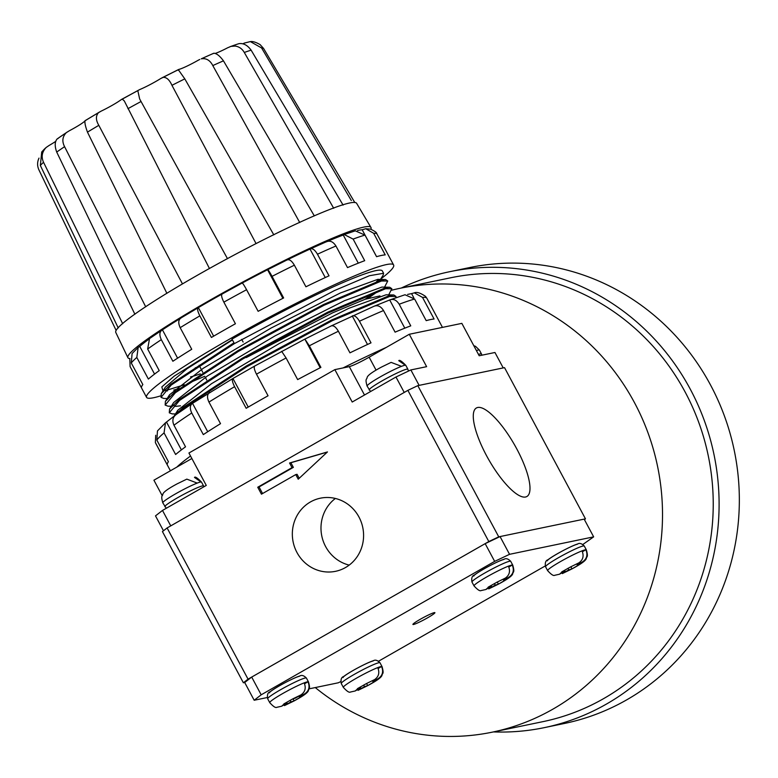 <?xml version="1.0" encoding="UTF-8"?>
<svg xmlns="http://www.w3.org/2000/svg" width="778" height="778" viewBox="0 0 778 778"><rect width="100%" height="100%" fill="white"/><g stroke="black" fill="none" stroke-linecap="round" stroke-linejoin="round"><path stroke-width="1.17" d="M296.953 552.477A37.344 35.555 -101.7 0 0 335.551 571.315A37.344 35.555 -101.7 0 0 358.969 517.03A37.344 35.555 -101.7 0 0 320.371 498.192A37.344 35.555 -101.7 0 0 296.953 552.477M335.367 498.455A37.344 35.555 -101.7 0 0 325.603 546.526A37.344 35.555 -101.7 0 0 349.196 565.11M486.396 455.412A50.959 14.87 60.3 0 0 526.92 496.49A50.959 14.87 60.3 0 0 516.874 449.081A50.959 14.87 60.3 0 0 476.35 408.003A50.959 14.87 60.3 0 0 486.396 455.412M267.233 697.535L254.182 700.249L244.691 682.5L243.378 682.773L162.437 531.578L167.105 527.951L407.876 390.361L417.805 385.645L504.533 367.644L585.464 518.848L498.737 536.839L417.805 385.645M407.876 390.361L488.817 541.556L248.046 679.155L167.105 527.951M327.46 451.93L289.562 463.007L292.032 467.636L257.742 487.242L261.457 494.176L295.757 474.58L298.227 479.209L327.46 451.93M585.464 518.848L584.434 519.646M488.817 541.556L498.737 536.839M243.378 682.773L248.046 679.155M289.562 463.007L290.875 462.735L293.355 467.364L292.032 467.636M327.285 452.096L290.875 462.735M295.757 474.58L297.07 474.308L299.199 478.305M257.742 487.242L259.055 486.96L262.575 493.544M293.355 467.364L259.055 486.96M161.289 393.629L161.027 397.383L171.267 385.003L234.402 343.604L334.297 290.641L369.424 275.723L383.593 273.282L382.416 271.075A127.398 11.514 -28.2 0 0 231.99 339.101L233.974 342.806L170.849 384.206L161.289 393.629L165.422 387.074L186.944 368.811L232.437 339.937M383.593 273.282L383.126 275.169M378.925 279.545L376.61 281.471M165.16 405.095L165.413 401.341L174.972 391.918L238.107 350.518L323.56 304.49L380.977 280.226L385.557 279.545L387.726 280.994L381.395 281.023L323.979 305.287L238.535 351.316L175.4 392.715L165.16 405.095L167.98 406.165L171.782 406.262M375.842 291.808L364.999 299.316M368.276 298.207L378.662 290.807M384.575 287.131L387.726 280.994M169.293 412.817L169.546 409.063L179.105 399.639L242.23 358.24L327.684 312.202L385.1 287.938L389.69 287.257L391.859 288.716L385.528 288.735L328.112 312.999L242.658 359.037L179.533 400.427L169.293 412.817L172.113 413.877L175.449 413.964M388.708 294.852L391.859 288.716M174.068 416.181L183.229 407.351L246.363 365.952L331.817 319.923L389.233 295.659L393.814 294.979L395.983 296.428L389.661 296.457L332.245 320.721L246.791 366.749L183.657 408.149L177.559 413.517L177.812 410.22L211.538 383.68L279.38 343.458L348.69 308.36L386.073 294.784L393.814 294.979M395.876 297.673L395.983 296.428M169.273 396.897L168.738 397.013M161.027 397.383L163.847 398.453L167.192 398.531M243.125 342.057L241.686 339.364M195.239 367.829L199.81 366.555M200.277 373.868A96.647 8.733 -28.2 0 1 190.513 376.912A96.647 8.733 151.8 0 0 200.277 373.868M204.799 376.27L187.761 383.457M184.367 384.779L165.578 390.595M162.923 390.819L161.824 386.919L174.243 376.085L232.272 339.636M180.486 405.815L175.731 406.359L172.93 405.085M169.546 409.063L173.679 402.508L207.405 375.969L275.247 335.746L344.557 300.648L381.94 287.072L389.69 287.257M168.797 397.364L169.555 394.786L203.282 368.257L271.114 328.034L340.424 292.936L377.807 279.351L379.499 280.605M179.261 388.562L173.747 390.05M167.474 390.926L165.179 390.371M162.223 495.722L153.918 480.201L191.874 458.514M334.851 369.628L352.201 402.031L395.973 377.019L404.229 392.443L170.752 525.87L162.495 510.436L206.277 485.423L188.928 453.02L334.851 369.628L349.312 366.632C353.397 365.456 360.01 362.305 369.151 357.199L409.286 334.268L461.85 323.366L479.19 355.76L494.954 352.492L503.22 367.916L419.118 385.373L410.862 369.939L426.626 366.671L409.286 334.268M162.495 510.436L155.493 515.872L163.468 530.771M395.973 377.019L410.862 369.939M379.946 295.903L365.018 299.316L332.634 312.824L246.256 357.569M209.72 392.404C207.094 394.281 206.841 397.509 208.951 402.07L220.514 423.67A153.752 13.897 151.8 0 0 203.311 434.601L191.748 412.992C189.628 408.44 189.89 405.221 192.516 403.335L232.943 378.478C231.795 379.479 232.35 382.212 234.596 386.685L246.159 408.285A153.752 13.897 -28.2 0 1 256.935 402.07A153.752 13.897 -28.2 0 1 268.05 395.778L256.487 374.179C254.241 369.696 253.686 366.963 254.824 365.971L304.888 339.111L309.333 345.802L320.896 367.401A153.752 13.897 151.8 0 0 297.653 379.586L286.09 357.977L281.636 351.306M343.098 367.916A153.752 13.897 -28.2 0 1 386.384 347.358M413.779 297.731L411.572 293.617L414.353 292.849L422.522 297.41L434.085 319.009A153.752 13.897 151.8 0 0 426.198 320.643L414.635 299.044L405.007 294.755L389.7 299.968C393.347 298.558 396.508 299.987 399.192 304.247L410.755 325.856A153.752 13.897 151.8 0 0 395.088 332.148L383.525 310.548C380.86 306.289 377.7 304.859 374.043 306.26L389.7 299.968L404.803 328.16M367.508 344.469L352.24 315.946C354.486 315.158 356.888 316.918 359.446 321.246L371.009 342.845A153.752 13.897 151.8 0 0 349.954 352.842L338.391 331.243C335.843 326.925 333.441 325.165 331.185 325.943L374.413 306.085M176.82 467.111A153.752 13.897 -28.2 0 1 190.542 456.025M176.412 414.392C172.755 416.979 171.938 420.587 173.961 425.206L185.524 446.815A153.752 13.897 151.8 0 0 175.624 454.498L164.061 432.899L165.481 422.804L174.972 415.491M165.481 422.804L157.467 430.915L156.845 440.095L168.408 461.694A153.752 13.897 151.8 0 0 167.319 464.962L155.367 442.546L155.717 435.272M166.511 422.084L181.391 449.888M175.779 414.8L192.516 403.335L207.716 431.732M248.24 407.079L232.943 378.478L254.824 365.971M320.196 367.761L304.869 339.12L331.185 325.943M407.623 294.415L411.572 293.617M242.133 283.036L222.372 293.889C221.01 294.668 221.506 297.42 223.86 302.156L235.423 323.755A140.137 12.672 151.8 0 0 223.228 330.64A140.137 12.672 151.8 0 0 211.412 337.467L199.849 315.868C197.495 311.151 196.999 308.399 198.361 307.611A131.346 11.874 -28.2 0 1 210.167 300.775A131.346 11.874 -28.2 0 1 221.954 294.123M160.443 395.924A140.137 12.672 -28.2 0 1 146.556 397.334A140.137 12.672 -28.2 0 1 228.178 339.898A140.137 12.672 -28.2 0 1 393.649 265.065A140.137 12.672 -28.2 0 1 378.059 281.023M393.649 265.065L388.689 255.806A140.137 12.672 151.8 0 0 388.64 255.719L376.669 233.429C376.708 232.534 374.685 231.105 370.62 229.16L365.767 228.722L373.654 233.293L385.217 254.892A140.137 12.672 151.8 0 0 376.562 256.691L364.999 235.092L355.274 230.833L344.236 234.548L353.134 239.089L364.697 260.688A140.137 12.672 151.8 0 0 347.513 267.603L335.95 246.004C333.101 241.53 329.794 240.178 326.06 241.958M325.262 277.551L310.014 249.077C312.26 247.958 314.75 249.67 317.463 254.211L329.026 275.811A140.137 12.672 151.8 0 0 305.929 286.79L294.366 265.191C291.662 260.649 289.173 258.938 286.917 260.046M282.881 298.344L267.574 269.742C268.031 269.519 269.528 271.726 272.067 276.355L283.63 297.955A140.137 12.672 151.8 0 0 258.14 311.317L246.577 289.717C244.049 285.098 242.542 282.891 242.084 283.104M180.749 318.114L198.361 307.611L213.649 336.164M181.293 317.842C178.357 319.564 177.977 322.841 180.175 327.674L191.738 349.273A140.137 12.672 151.8 0 0 172.872 361.255L161.309 339.655C159.111 334.841 159.48 331.564 162.427 329.833L177.598 358.172M180.263 318.484A131.346 11.874 -28.2 0 0 162.427 329.833L149.522 338.595L147.664 349.03L159.227 370.629A140.137 12.672 151.8 0 0 148.374 379.061L136.811 357.462L138.173 347.416L139.739 346.395L154.559 374.082M138.173 347.416L132.095 353.543L131.278 362.976L142.841 384.575A140.137 12.672 151.8 0 0 141.596 388.076L146.556 397.334M141.547 387.979L130.091 366.564L129.8 358.998M242.211 283.036A131.346 11.874 -28.2 0 1 267.574 269.742L287.267 259.833M287.627 259.706A131.346 11.874 -28.2 0 1 310.014 249.077L326.809 241.559M358.288 263.159L343.244 235.044L344.236 234.548M376.591 256.682L362.188 229.773L365.767 228.722M139.739 346.395A131.346 11.874 -28.2 0 1 148.53 339.461M327.606 241.297A131.346 11.874 -28.2 0 1 343.244 235.044M357.53 230.512A131.346 11.874 -28.2 0 1 362.188 229.773M413.556 624.471A12.477 1.128 151.8 0 0 426.072 618.666A12.477 1.128 151.8 0 0 434.912 612.665A12.477 1.128 151.8 0 0 434.28 612.636A12.477 1.128 151.8 0 0 421.764 618.442A12.477 1.128 151.8 0 0 412.914 624.442A12.477 1.128 151.8 0 0 413.556 624.471M340.735 681.625L338.284 682.792L309.099 688.851M254.182 700.249L261.184 694.812L494.662 561.385L509.551 554.315L593.653 536.859L582.878 544.454M545.222 565.966L378.585 661.193M503.862 559.479A17.573 1.585 151.8 0 0 486.231 567.658A17.573 1.585 151.8 0 0 473.783 576.109M299.569 676.218A17.573 1.585 151.8 0 0 281.937 684.407A17.573 1.585 151.8 0 0 269.489 692.858M577.451 544.201A17.573 1.585 151.8 0 0 559.82 552.39A17.573 1.585 151.8 0 0 547.362 560.841M373.158 660.95A17.573 1.585 151.8 0 0 355.527 669.129A17.573 1.585 151.8 0 0 343.069 677.58M593.653 536.859L584.152 519.12L500.05 536.567L509.551 554.315M494.662 561.385L485.171 543.647L500.05 536.567M261.184 694.812L251.693 677.064L485.171 543.647M244.691 682.5L251.693 677.064M370.882 229.228A137.862 12.467 151.8 0 0 370.98 227.516L356.684 203.418A136.636 12.351 151.8 0 0 195.366 276.423A136.636 12.351 151.8 0 0 115.757 332.381L127.884 357.647A137.862 12.467 151.8 0 0 129.984 358.59M370.98 227.516A137.862 12.467 151.8 0 0 208.212 301.183A137.862 12.467 151.8 0 0 127.884 357.647M116.097 330.349L38.9 169.837C37.14 165.928 37.179 162.018 38.997 158.119M122.691 323.726L43.549 162.301C41.088 156.806 41.973 151.856 46.203 147.441A118.548 10.717 151.8 0 0 44.181 149.318L41.72 151.973L40.349 165.481L118.237 327.966M314.331 215.905L223.461 60.84C219.804 55.919 216.615 53.39 213.872 53.235A118.548 10.717 151.8 0 0 201.278 58.827L213.542 53.332M213.882 53.254L213.367 53.526M214.971 53.497A17.573 1.585 151.8 0 0 227.633 47.789L230.949 46.398L235.102 46.058C239.089 46.622 242.153 48.751 244.292 52.466L333.704 208.271M230.949 46.369L230.094 46.68L230.949 46.398A118.548 10.717 151.8 0 1 239.021 43.646C243.456 43.023 247.492 45.202 251.129 50.162L343.108 205.1M242.765 43.831A17.573 1.585 151.8 0 0 244.516 43.023L250.37 41.604L261.612 47.983L351.325 200.559M354.836 202.581L263.586 48.46L260.124 44.618C255.923 42.197 252.675 41.195 250.37 41.604M46.203 147.441L49.111 145.457A17.573 1.585 151.8 0 0 55.831 141.295M58.136 138.455L57.018 139.087M145.71 306.814L64.584 146.672C61.841 141.343 62.415 136.685 66.295 132.678A118.548 10.717 151.8 0 0 56.998 139.067C54.732 141.946 54.635 146.283 56.716 152.07L134.886 314.254M66.295 132.678L69.3 130.782A17.573 1.585 151.8 0 0 84.977 120.823L85.065 120.785C84.569 122.593 85.376 126.386 87.467 132.134L166.9 293.355M182.47 283.892L98.816 125.326C95.762 120.172 95.645 115.961 98.466 112.722A118.548 10.717 151.8 0 0 85.055 120.765M98.466 112.722L101.091 111.166A17.573 1.585 151.8 0 0 121.028 99.769L122.331 99.117L124.315 100.965L209.477 268.585M121.028 99.769L122.331 99.117A118.548 10.717 151.8 0 1 137.803 90.618L139.632 89.596A17.573 1.585 151.8 0 0 160.803 78.49L163.147 77.362C166.55 77.168 169.478 79.823 171.948 85.317L255.894 243.281M227.507 258.724L139.651 98.962L137.803 90.618M121.621 99.37L139.632 89.596M273.817 234.859L184.804 78.879L178.337 69.728L179.057 69.349A17.573 1.585 151.8 0 0 198.234 60.237L199.771 59.449M178.502 70.331L179.057 69.349M201.278 58.827C206.209 58 210.05 60.246 212.802 65.576L299.744 222.537M178.347 69.748L178.337 69.728A118.548 10.717 151.8 0 0 163.137 77.343M391.606 290.233A226.68 215.837 78.3 0 1 400.164 288.268A226.68 215.837 78.3 0 1 634.469 402.634A226.68 215.837 78.3 0 1 492.279 732.156A226.68 215.837 78.3 0 1 315.265 687.567M492.279 732.156L543.005 721.634A226.68 215.837 -101.7 0 0 685.185 392.112A226.68 215.837 -101.7 0 0 450.89 277.736L400.164 288.268M401.322 288.025A232.826 221.691 78.3 0 1 449.635 271.716A232.826 221.691 78.3 0 1 690.29 389.195A232.826 221.691 78.3 0 1 544.26 727.654A232.826 221.691 78.3 0 1 493.447 731.913M544.26 727.654L564.488 723.452A232.826 221.691 -101.7 0 0 710.528 384.993A232.826 221.691 -101.7 0 0 469.873 267.515L449.635 271.716M476.418 350.577A21.969 1.984 -28.2 0 1 477.439 350.246A21.969 1.984 -28.2 0 1 478.908 349.944A21.969 1.984 151.8 0 1 479.404 350.09L481.465 353.951A21.969 1.984 151.8 0 0 479.501 354.107A21.969 1.984 151.8 0 0 478.48 354.437M381.521 367.051L391.11 362.383L401.506 366.341A21.969 1.984 -28.2 0 1 403.85 365.524A21.969 1.984 -28.2 0 1 405.319 365.222L398.774 360.681C399.445 359.65 401.788 361.206 405.815 365.368A21.969 1.984 151.8 0 0 405.319 365.222M381.434 367.099L380.899 367.391C371.981 372.195 367.391 375.609 367.099 377.631C366.915 379.625 364.843 378.157 367.09 386.092L370.561 391.538M177.238 483.799L186.827 479.131L197.213 483.089A21.969 1.984 -28.2 0 1 199.567 482.263A21.969 1.984 -28.2 0 1 201.035 481.961L194.481 477.429C195.152 476.389 197.495 477.955 201.521 482.107A21.969 1.984 151.8 0 0 201.035 481.961M177.141 483.848L176.606 484.14C167.688 488.934 163.098 492.348 162.806 494.37C162.621 496.364 160.55 494.905 162.797 502.841L166.268 508.287M582.45 551.748L585.853 549.745A21.969 1.984 151.8 0 0 584.385 550.046A21.969 1.984 151.8 0 0 582.041 550.863C584.113 555.939 583.062 559.936 578.9 562.844L570.634 566.88L578.9 562.844M564.604 570.284L564.993 571.003L561.745 571.898L570.634 566.88M582.041 550.863A21.969 1.984 -28.2 0 0 560.063 561.823A21.969 1.984 -28.2 0 0 547.624 570.624C551.145 574.495 553.489 576.06 554.665 575.302L559.518 574.213L564.993 571.003M570.887 566.802L571.995 568.883L572.54 568.601C581.448 563.797 586.048 560.384 586.33 558.361C586.524 556.367 588.596 557.826 586.349 549.89A21.969 1.984 -28.2 0 0 585.853 549.745C587.935 554.811 586.884 558.798 582.712 561.726L577.237 564.945L580.427 563.943L571.995 568.883L568.815 569.885L562.319 573.6L571.908 568.942M571.995 568.883L563.33 573.094M577.237 564.945L576.78 564.089M567.969 568.31L568.815 569.885M378.157 668.487L381.57 666.493A21.969 1.984 151.8 0 0 380.102 666.795A21.969 1.984 151.8 0 0 377.748 667.612C379.82 672.688 378.769 676.675 374.607 679.593L366.35 683.619L374.607 679.593M360.321 687.032L360.7 687.752L357.452 688.637L366.35 683.619M377.748 667.612A21.969 1.984 -28.2 0 0 355.77 678.572A21.969 1.984 -28.2 0 0 343.331 687.373C346.852 691.243 349.196 692.809 350.372 692.05L355.225 690.961L360.7 687.752M366.594 683.551L367.702 685.632L368.247 685.34C377.155 680.546 381.755 677.132 382.037 675.11C382.231 673.116 384.303 674.575 382.056 666.639A21.969 1.984 -28.2 0 0 381.57 666.493C383.642 671.55 382.591 675.547 378.419 678.474L372.944 681.684L376.134 680.692L367.702 685.632L364.522 686.634L358.026 690.349L367.615 685.681M367.702 685.632L359.037 689.843M372.944 681.684L372.487 680.838M363.676 685.058L364.522 686.634M304.577 683.765L307.981 681.761A21.969 1.984 151.8 0 0 306.513 682.063A21.969 1.984 151.8 0 0 304.159 682.88C306.231 687.956 305.18 691.953 301.018 694.861L295.543 698.08L292.761 698.897L301.018 694.861M286.732 702.301L287.111 703.02L283.873 703.915L292.761 698.897M304.159 682.88A21.969 1.984 -28.2 0 0 282.19 693.84A21.969 1.984 -28.2 0 0 269.742 702.641C273.263 706.512 275.606 708.077 276.783 707.319L281.636 706.23L287.111 703.02M293.005 698.819L294.123 700.9L294.658 700.618C303.576 695.814 308.176 692.401 308.458 690.378C308.642 688.384 310.714 689.843 308.477 681.907A21.969 1.984 -28.2 0 0 307.981 681.761C310.052 686.828 309.012 690.815 304.84 693.743L299.355 696.962L302.545 695.96L294.123 700.9L290.933 701.902L284.447 705.617L294.035 700.959M294.123 700.9L285.458 705.111M299.355 696.962L298.898 696.106M290.097 700.326L290.933 701.902M508.861 567.016L512.274 565.023A21.969 1.984 151.8 0 0 510.806 565.324A21.969 1.984 151.8 0 0 508.452 566.141C510.524 571.208 509.473 575.205 505.311 578.122L497.054 582.148L505.311 578.122M491.025 585.562L491.404 586.272L488.166 587.166L497.054 582.148M508.452 566.141A21.969 1.984 -28.2 0 0 486.474 577.091A21.969 1.984 -28.2 0 0 474.035 585.892C477.556 589.773 479.9 591.329 481.076 590.57L485.929 589.491L491.404 586.272M497.298 582.07L498.416 584.161L498.951 583.87C507.869 579.065 512.459 575.652 512.751 573.629C512.935 571.635 515.007 573.104 512.76 565.159A21.969 1.984 -28.2 0 0 512.274 565.023C514.346 570.08 513.305 574.076 509.133 576.994L503.648 580.213L506.838 579.211L498.416 584.161L495.226 585.153L488.74 588.878L498.328 584.21M498.416 584.161L489.751 588.372M503.648 580.213L503.191 579.357M494.38 583.588L495.226 585.153M369.151 357.199L376.075 370.134M364.493 395L349.312 366.632M414.353 292.849C416.707 291.731 420.431 292.907 425.537 296.389L426.918 298.363A153.752 13.897 151.8 0 0 422.522 297.41M414.635 299.044A153.752 13.897 151.8 0 0 399.192 304.247M383.525 310.548A153.752 13.897 151.8 0 0 359.446 321.246M338.391 331.243A153.752 13.897 151.8 0 0 309.333 345.802M286.09 357.977A153.752 13.897 151.8 0 0 256.487 374.179M234.596 386.685A153.752 13.897 151.8 0 0 208.951 402.07M191.748 412.992A153.752 13.897 151.8 0 0 173.961 425.206M164.061 432.899A153.752 13.897 151.8 0 0 156.845 440.095M155.756 443.363A153.752 13.897 151.8 0 0 155.814 443.489L170.421 470.778M377.077 234.12A140.137 12.672 151.8 0 0 373.654 233.293M364.999 235.092A140.137 12.672 151.8 0 0 353.134 239.089M335.95 246.004A140.137 12.672 151.8 0 0 317.463 254.211M294.366 265.191A140.137 12.672 151.8 0 0 272.067 276.355M246.577 289.717A140.137 12.672 151.8 0 0 223.86 302.156M199.849 315.868A140.137 12.672 151.8 0 0 180.175 327.674M161.309 339.655A140.137 12.672 151.8 0 0 147.664 349.03M136.811 357.462A140.137 12.672 151.8 0 0 131.278 362.976M43.549 162.301A127.796 11.553 151.8 0 0 40.349 165.481M64.584 146.672A127.796 11.553 151.8 0 0 56.716 152.07M98.816 125.326A127.796 11.553 151.8 0 0 87.467 132.134M141.032 101.519A127.796 11.553 151.8 0 0 127.932 108.687M184.804 78.879A127.796 11.553 151.8 0 0 171.948 85.317M223.461 60.84A127.796 11.553 151.8 0 0 212.802 65.576M244.292 52.466A127.796 11.553 -28.2 0 1 251.129 50.162M263.586 48.46A127.796 11.553 151.8 0 0 261.612 47.983M405.815 365.368L407.876 369.219A21.969 1.984 151.8 0 0 405.921 369.375A21.969 1.984 151.8 0 0 383.671 379.975A21.969 1.984 151.8 0 0 369.151 389.953M401.506 366.341A21.969 1.984 151.8 0 0 379.528 377.291A21.969 1.984 151.8 0 0 367.09 386.092M201.521 482.107L203.583 485.968A21.969 1.984 151.8 0 0 201.628 486.124A21.969 1.984 151.8 0 0 179.387 496.714A21.969 1.984 151.8 0 0 164.858 506.702M197.213 483.089A21.969 1.984 151.8 0 0 175.235 494.04A21.969 1.984 151.8 0 0 162.797 502.841M547.624 570.624L545.553 566.763A21.969 1.984 -28.2 0 1 560.082 556.785A21.969 1.984 -28.2 0 1 582.323 546.195A21.969 1.984 -28.2 0 1 584.288 546.039L586.349 549.89M559.518 574.213L562.212 571.82M582.712 561.726L580.018 564.128M343.331 687.373L341.26 683.512A21.969 1.984 -28.2 0 1 355.789 673.534A21.969 1.984 -28.2 0 1 378.03 662.934A21.969 1.984 -28.2 0 1 379.995 662.778L382.056 666.639M355.225 690.961L357.919 688.569M378.419 678.474L375.725 680.867M269.742 702.641L267.681 698.78A21.969 1.984 -28.2 0 1 282.2 688.802A21.969 1.984 -28.2 0 1 304.451 678.212A21.969 1.984 -28.2 0 1 306.406 678.056L308.477 681.907M281.636 706.23L284.33 703.837M304.84 693.743L302.136 696.145M474.035 585.892L471.974 582.041A21.969 1.984 -28.2 0 1 486.493 572.054A21.969 1.984 -28.2 0 1 508.734 561.463A21.969 1.984 -28.2 0 1 510.699 561.308L512.76 565.159M485.929 589.491L488.623 587.089M509.133 576.994L506.429 579.396M199.149 365.261L202.737 372.254M205.343 377.33L206.734 380.053M383.184 275.091L380.452 279.419M173.679 416.775L177.812 410.22M165.413 401.341L169.555 394.786M385.557 279.545L377.816 279.351M426.918 298.363L442.458 327.382M155.814 443.489L155.367 442.546M139.933 99.477L139.651 98.962M57.358 138.805L67.472 131.861M161.824 77.907L178.619 69.495M85.065 120.687L99.808 111.838M481.913 355.196L481.465 353.951M473.792 345.675L475.553 346.346L479.404 350.09M408.411 371.106L407.876 369.219M203.924 486.765L203.583 485.968M545.553 566.763C544.853 562.795 545.67 560.452 548.004 559.742C554.276 554.792 572.511 545.349 577.607 544.016C579.522 542.791 581.75 543.462 584.288 546.039M341.26 683.512C340.56 679.534 341.377 677.2 343.711 676.49C349.983 671.54 368.218 662.097 373.314 660.765C375.239 659.54 377.466 660.211 379.995 662.778M267.681 698.78C266.98 694.812 267.797 692.469 270.131 691.759C276.404 686.809 294.638 677.366 299.734 676.033C301.65 674.808 303.877 675.479 306.406 678.056M471.974 582.041C471.274 578.064 472.09 575.72 474.424 575.01C480.687 570.06 498.931 560.617 504.018 559.285C505.943 558.059 508.17 558.74 510.699 561.308"/></g></svg>
